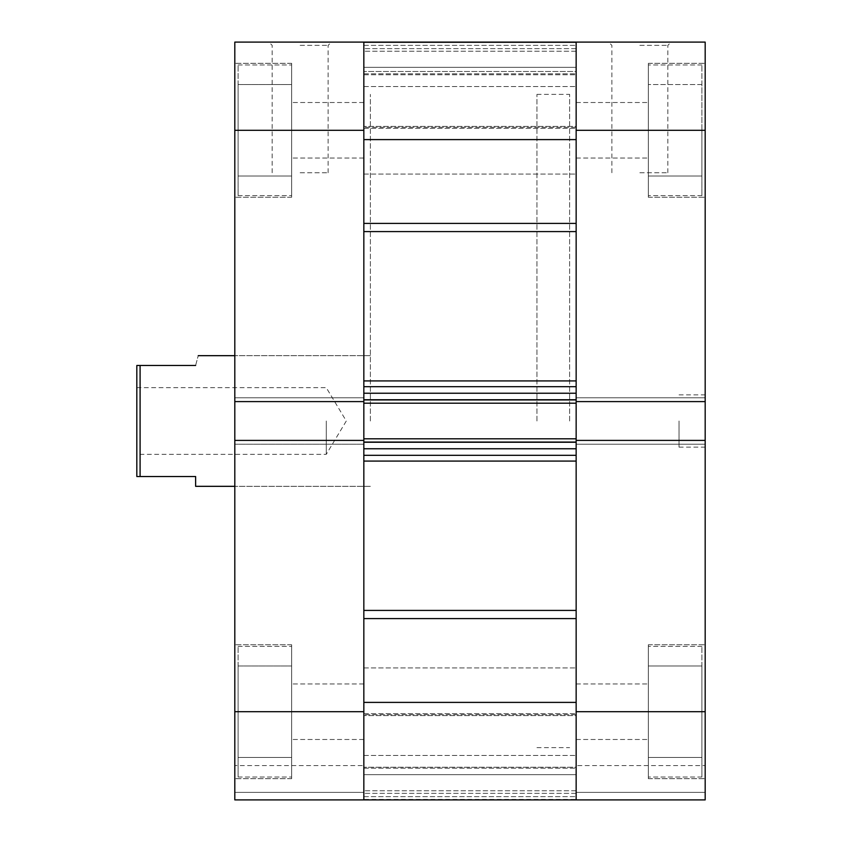 <?xml version="1.0" encoding="UTF-8"?>
<svg xmlns="http://www.w3.org/2000/svg" width="842" height="842" viewBox="0 0 842 842"><rect width="100%" height="100%" fill="white"/><g stroke="black" fill="none" stroke-linecap="round" stroke-linejoin="round"><path stroke-width="0.63" stroke-dasharray="4.21 3.16" d="M136.825 421L136.825 476.53L140.088 476.53L140.088 365.47L136.825 365.47L136.825 421M326.275 421L326.275 454.322L326.275 421M536.954 421L536.954 94.367L536.954 421M370.375 421L370.375 94.367L370.375 421M195.618 365.47C199.07 352.556 199.07 352.556 195.618 365.47L140.088 365.47M140.088 476.53L195.618 476.53L195.618 486.329M238.086 711.711L238.086 646.382L238.086 777.04L238.086 711.711L238.086 757.442L291.648 757.442L291.648 646.382L291.648 778.671L291.648 644.751L291.648 777.04L291.648 644.751L291.648 777.04L291.648 665.98L291.648 757.442L291.648 665.98L291.648 757.442L238.086 757.442L238.086 711.711L291.648 711.711L238.086 711.711L238.086 665.98L238.086 777.04L238.086 711.711L238.086 757.442L291.648 757.442L238.086 757.442L238.086 711.711L291.648 711.711L238.086 711.711L238.086 665.98L291.648 665.98L238.086 665.98L238.086 711.711M238.086 130.289L238.086 64.96L238.086 195.618L238.086 130.289L238.086 176.02L291.648 176.02L291.648 64.96L291.648 197.249L291.648 63.329L291.648 195.618L291.648 63.329L291.648 195.618L291.648 84.558L291.648 176.02L291.648 84.558L291.648 176.02L238.086 176.02L238.086 130.289L291.648 130.289L238.086 130.289L238.086 84.558L238.086 195.618L238.086 130.289L238.086 176.02L291.648 176.02L238.086 176.02L238.086 130.289L291.648 130.289L238.086 130.289L238.086 84.558L291.648 84.558L238.086 84.558L238.086 130.289M300.141 42.1L268.893 42.1L300.141 42.1M300.141 45.363L328.127 45.363L300.141 45.363M300.141 172.757L328.127 172.757L300.141 172.757M234.813 711.711L234.813 799.9L234.813 792.385L234.813 799.9L363.839 799.9L234.813 799.9L363.839 799.9L363.839 440.398L234.813 440.398L234.813 711.711L363.839 711.711L363.839 683.946L363.839 799.9L705.175 799.9L705.175 644.751L705.175 711.711L705.175 644.751L705.175 711.711L576.149 711.711L576.149 739.476L576.149 102.524L576.149 380.921L576.149 139.604L363.839 139.604L363.839 223.414L363.839 42.1L234.813 42.1L234.813 401.602L234.813 397.813L234.813 401.602L363.839 401.602L363.839 42.1L363.839 128.321L363.839 42.1L363.839 74.759L363.839 42.1L363.839 73.801L363.839 67.318L576.149 67.318L576.149 127.279L576.149 67.318L363.839 67.318L363.839 42.1L576.149 42.1L576.149 130.289L576.149 86.526L576.149 130.289L576.149 86.526L576.149 130.289L705.175 130.289L705.175 401.602L576.149 401.602L576.149 444.187L576.149 440.398L705.175 440.398L705.175 711.711M363.839 421L363.839 94.367L363.839 421M234.813 421L234.813 486.329L234.813 421M363.839 401.602L363.839 444.187L363.839 440.398L234.813 440.398L234.813 397.813L234.813 401.602L363.839 401.602L363.839 397.813L363.839 401.602L234.813 401.602M234.813 765.599L234.813 792.385L234.813 765.599L363.839 765.599L234.813 765.599M363.839 444.187L363.839 397.813L363.839 444.187L234.813 444.187L363.839 444.187M363.839 792.385L234.813 792.385L363.839 792.385M363.839 397.813L234.813 397.813L363.839 397.813M363.839 440.398L234.813 440.398M238.086 84.558L291.648 84.558L238.086 84.558M238.086 665.98L291.648 665.98L238.086 665.98M701.912 711.711L701.912 646.382L701.912 777.04L701.912 711.711L701.912 757.442L648.34 757.442L648.34 646.382L648.34 778.671L648.34 644.751L648.34 777.04L648.34 644.751L648.34 777.04L648.34 665.98L648.34 757.442L648.34 665.98L648.34 757.442L701.912 757.442L701.912 711.711L648.34 711.711L701.912 711.711L701.912 665.98L701.912 777.04L701.912 711.711L701.912 757.442L648.34 757.442L701.912 757.442L701.912 711.711L648.34 711.711L701.912 711.711L701.912 665.98L648.34 665.98L701.912 665.98L701.912 711.711M701.912 130.289L701.912 64.96L701.912 195.618L701.912 130.289L648.34 130.289L648.34 64.96L648.34 197.249L648.34 63.329L648.34 195.618L648.34 63.329L648.34 195.618L648.34 84.558L648.34 176.02L648.34 84.558L648.34 130.289L701.912 130.289L701.912 195.618L701.912 130.289L701.912 176.02L648.34 176.02L701.912 176.02L648.34 176.02L701.912 176.02L701.912 130.289L648.34 130.289L701.912 130.289L701.912 84.558L648.34 84.558L701.912 84.558L701.912 130.289M705.175 421L705.175 447.134L705.175 421M679.041 421L679.041 447.134L679.041 421M639.846 42.1L671.095 42.1L639.846 42.1M639.846 45.363L667.832 45.363L639.846 45.363M639.846 172.757L667.832 172.757L639.846 172.757M576.149 421L576.149 94.367L576.149 421M569.624 421L569.624 94.367L569.624 421M576.149 799.9L705.175 799.9L576.149 799.9L576.149 715.595L576.149 799.405L363.839 799.405L363.839 713.679L363.839 799.9L363.839 767.241L363.839 799.9L363.839 768.199L363.839 774.682L576.149 774.682L576.149 714.721L576.149 774.682L363.839 774.682L363.839 799.9L576.149 799.9L576.149 711.711L576.149 799.9L363.839 799.9M705.175 130.289L705.175 42.1L576.149 42.1L576.149 130.289M705.175 765.599L705.175 792.385L705.175 765.599L576.149 765.599L705.175 765.599M576.149 440.398L576.149 442.555L363.839 442.555L576.149 442.555L363.839 442.555L363.839 438.798L363.839 442.555L576.149 442.555L576.149 399.445L363.839 399.445L576.149 399.445L363.839 399.445L576.149 399.445L576.149 403.202L363.839 403.202L363.839 399.445L363.839 403.202L576.149 403.202L576.149 399.445L576.149 403.202L576.149 399.929L576.149 401.602L705.175 401.602L705.175 397.813L705.175 444.187L705.175 440.398L576.149 440.398L705.175 440.398M576.149 792.385L705.175 792.385L576.149 792.385M576.149 397.813L705.175 397.813L576.149 397.813M576.149 444.187L705.175 444.187L576.149 444.187M576.149 401.602L705.175 401.602M701.912 84.558L648.34 84.558L701.912 84.558M701.912 665.98L648.34 665.98L701.912 665.98M363.839 228.035L363.839 380.921L363.839 228.035M576.149 610.418L576.149 461.079L576.149 610.418L363.839 610.418L363.839 461.079L363.839 711.711M576.149 711.711L576.149 667.938L576.149 711.711L576.149 667.938L576.149 711.711L576.149 702.396L363.839 702.396L363.839 610.418M363.839 399.929L363.839 380.921L363.839 393.235L576.149 393.235L576.149 380.921L576.149 399.929L363.839 399.929M363.839 442.071L363.839 461.079L363.839 448.765L576.149 448.765L576.149 461.079L576.149 442.071L363.839 442.071M576.149 42.595L576.149 126.405L576.149 42.595L363.839 42.595L576.149 42.595M576.149 126.405L576.149 128.321L576.149 126.405L363.839 126.405L576.149 126.405M576.149 71.496L576.149 51.246L576.149 74.759L576.149 71.496L363.839 71.496L576.149 71.496M576.149 715.595L576.149 713.679L576.149 715.595L363.839 715.595L576.149 715.595M576.149 767.241L576.149 790.754L576.149 767.241L363.839 767.241L576.149 767.241M576.149 51.246L363.839 51.246L576.149 51.246M576.149 42.1L363.839 42.1M363.839 74.759L576.149 74.759L363.839 74.759M363.839 455.301L576.149 455.301M576.149 438.798L363.839 438.798M576.149 386.699L363.839 386.699M576.149 790.754L363.839 790.754L576.149 790.754M576.149 403.202L363.839 403.202M234.813 130.289L363.839 130.289M363.839 461.079L576.149 461.079M363.839 231.582L576.149 231.582M576.149 380.921L363.839 380.921M576.149 714.721L363.839 714.721L576.149 714.721M363.839 768.199L576.149 768.199L363.839 768.199M363.839 73.801L576.149 73.801L363.839 73.801M576.149 127.279L363.839 127.279L576.149 127.279M576.149 223.414L363.839 223.414M363.839 618.586L576.149 618.586M576.149 48.636L363.839 48.636L576.149 48.636M363.839 45.363L576.149 45.363L363.839 45.363M576.149 793.364L363.839 793.364L576.149 793.364M363.839 796.637L576.149 796.637L363.839 796.637M136.825 387.678L326.275 387.678L346.294 421L326.275 454.322L136.825 454.322M536.954 94.367L569.624 94.367M370.375 355.671L234.813 355.671L370.375 355.671M370.375 486.329L234.813 486.329L370.375 486.329M536.954 747.633L569.624 747.633M238.086 646.382L291.648 646.382L238.086 646.382M238.086 64.96L291.648 64.96L238.086 64.96M328.127 172.757L328.127 45.363L331.39 42.1M291.648 778.671L234.813 778.671L291.648 778.671M291.648 197.249L234.813 197.249L291.648 197.249M363.839 158.054L291.648 158.054L363.839 158.054M363.839 739.476L291.648 739.476L363.839 739.476M363.839 683.946L291.648 683.946L363.839 683.946M363.839 102.524L291.648 102.524L363.839 102.524M291.648 63.329L234.813 63.329L291.648 63.329M291.648 644.751L234.813 644.751L291.648 644.751M272.166 172.757L272.166 45.363L268.893 42.1M238.086 195.618L291.648 195.618L238.086 195.618M238.086 777.04L291.648 777.04L238.086 777.04M701.912 646.382L648.34 646.382L701.912 646.382M701.912 64.96L648.34 64.96L701.912 64.96M679.041 447.134L705.175 447.134M611.871 172.757L611.871 45.363L608.598 42.1M648.34 778.671L705.175 778.671L648.34 778.671M648.34 197.249L705.175 197.249L648.34 197.249M576.149 158.054L648.34 158.054L576.149 158.054M576.149 739.476L648.34 739.476L576.149 739.476M576.149 683.946L648.34 683.946L576.149 683.946M576.149 102.524L648.34 102.524L576.149 102.524M648.34 63.329L705.175 63.329L648.34 63.329M648.34 644.751L705.175 644.751L648.34 644.751M667.832 172.757L667.832 45.363L671.095 42.1M679.041 394.866L705.175 394.866M701.912 195.618L648.34 195.618L701.912 195.618M701.912 777.04L648.34 777.04L701.912 777.04M363.839 174.062L576.149 174.062L363.839 174.062M363.839 755.474L576.149 755.474L363.839 755.474M363.839 86.526L576.149 86.526L363.839 86.526M363.839 667.938L576.149 667.938L363.839 667.938M363.839 713.679L576.149 713.679L363.839 713.679M363.839 128.321L576.149 128.321L363.839 128.321"/><path stroke-width="1.26" d="M195.618 365.47C199.07 352.556 199.07 352.556 195.618 365.47L140.088 365.47L140.088 476.53L136.825 476.53L136.825 365.47L140.088 365.47M234.813 486.329L195.618 486.329L195.618 476.53L140.088 476.53M234.813 130.289L234.813 401.602L363.839 401.602L363.839 130.289L234.813 130.289L234.813 42.1L363.839 42.1L363.839 130.289M363.839 711.711L363.839 799.9L234.813 799.9L234.813 711.711L363.839 711.711L363.839 440.398L234.813 440.398L234.813 711.711M234.813 401.602L234.813 440.398M576.149 440.398L705.175 440.398L705.175 799.9L576.149 799.9L576.149 403.202L363.839 403.202L363.839 401.602M576.149 401.602L576.149 42.1L705.175 42.1L705.175 401.602L576.149 401.602L576.149 403.202M705.175 440.398L705.175 401.602M363.839 799.9L363.839 702.396L576.149 702.396L576.149 799.9L363.839 799.9L576.149 799.9M363.839 442.071L363.839 448.765L576.149 448.765L576.149 442.071L363.839 442.071M363.839 440.398L363.839 403.202M363.839 399.929L363.839 393.235L576.149 393.235L576.149 399.929L363.839 399.929M363.839 139.604L363.839 42.1L576.149 42.1L576.149 139.604L363.839 139.604M576.149 455.301L363.839 455.301M363.839 438.798L576.149 438.798M363.839 386.699L576.149 386.699M576.149 711.711L705.175 711.711M705.175 130.289L576.149 130.289M363.839 223.414L576.149 223.414M363.839 610.418L576.149 610.418M363.839 380.921L576.149 380.921M576.149 231.582L363.839 231.582M576.149 461.079L363.839 461.079M576.149 618.586L363.839 618.586M234.813 355.671L198.228 355.671M363.839 42.1L576.149 42.1"/></g></svg>
